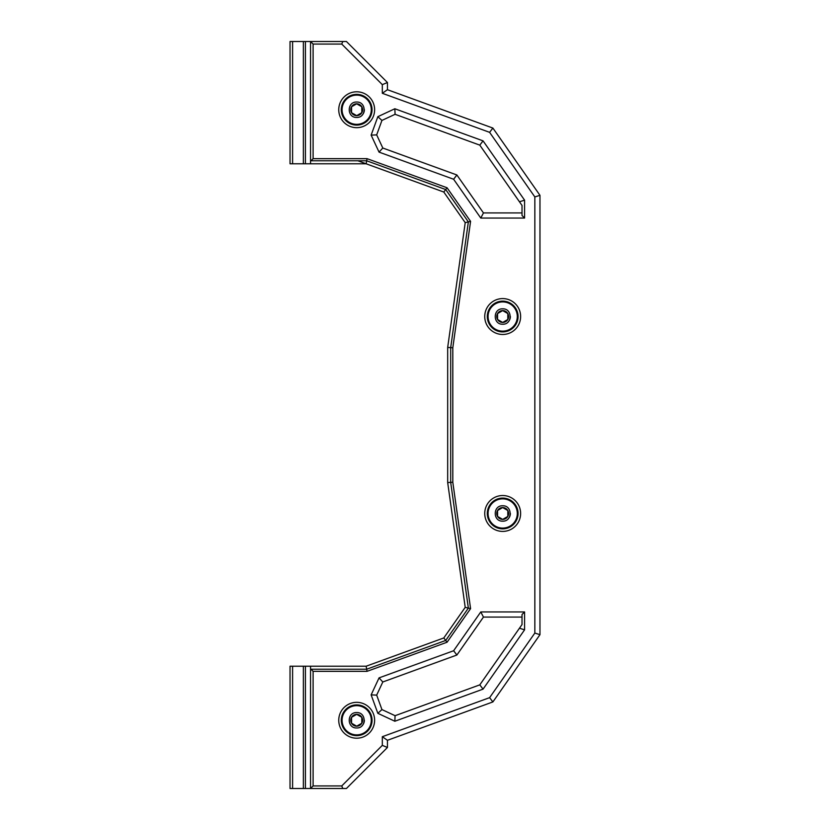 <?xml version="1.0" encoding="UTF-8"?>
<svg xmlns="http://www.w3.org/2000/svg" width="830" height="830" viewBox="0 0 830 830"><rect width="100%" height="100%" fill="white"/><g stroke="black" fill="none" stroke-linecap="round" stroke-linejoin="round"><path stroke-width="1.25" d="M508.126 321.967A7.688 7.688 0 0 0 510.377 316.531M362.119 115.173A7.688 7.688 0 0 0 364.37 109.736M362.119 725.7A7.688 7.688 0 0 0 364.37 720.264M508.126 518.906A7.688 7.688 0 0 0 510.377 513.469M361.807 720.264L361.807 717.307A5.924 5.924 0 0 0 350.758 720.264A5.924 5.924 0 0 0 361.807 723.231A5.924 5.924 0 0 0 361.807 717.307L356.682 714.35L351.557 717.307L351.557 723.231L356.682 726.188L361.807 723.231L361.807 720.264M342.074 720.264A14.608 14.608 0 0 0 356.682 734.882A14.608 14.608 0 0 0 371.29 720.264A14.608 14.608 0 0 0 356.682 705.656A14.608 14.608 0 0 0 342.074 720.264M356.682 727.962C366.601 728.377 366.601 712.15 356.682 712.576C346.764 712.15 346.764 728.377 356.682 727.962M356.682 726.188L361.807 723.231M361.807 717.307L356.682 714.35M361.807 109.736L361.807 106.769A5.924 5.924 0 0 0 350.758 109.736A5.924 5.924 0 0 0 361.807 112.693A5.924 5.924 0 0 0 361.807 106.769L356.682 103.812L351.557 106.769L351.557 112.693L356.682 115.65L361.807 112.693L361.807 109.736M342.074 109.736A14.608 14.608 0 0 0 356.682 124.344A14.608 14.608 0 0 0 371.29 109.736A14.608 14.608 0 0 0 356.682 95.118A14.608 14.608 0 0 0 342.074 109.736M356.682 117.424C366.601 117.85 366.601 101.623 356.682 102.038C346.764 101.623 346.764 117.85 356.682 117.424M361.807 106.769L356.682 103.812M351.557 112.693L356.682 115.65M507.815 316.531L507.815 313.564A5.924 5.924 0 0 0 496.765 316.531A5.924 5.924 0 0 0 507.815 319.488A5.924 5.924 0 0 0 507.815 313.564L502.679 310.607L497.554 313.564L497.554 319.488L502.679 322.445L507.815 319.488L507.815 316.531M488.071 316.531A14.608 14.608 0 0 0 502.679 331.139A14.608 14.608 0 0 0 517.298 316.531A14.608 14.608 0 0 0 502.679 301.913A14.608 14.608 0 0 0 488.071 316.531M502.679 324.219C512.598 324.644 512.598 308.418 502.679 308.843C492.771 308.418 492.771 324.644 502.679 324.219M507.815 313.564L502.679 310.607M497.554 319.488L502.679 322.445M507.815 513.469L507.815 510.512A5.924 5.924 0 0 0 496.765 513.469A5.924 5.924 0 0 0 507.815 516.436A5.924 5.924 0 0 0 507.815 510.512L502.679 507.555L497.554 510.512L497.554 516.436L502.679 519.393L507.815 516.436L507.815 513.469M488.071 513.469A14.608 14.608 0 0 0 502.679 528.088A14.608 14.608 0 0 0 517.298 513.469A14.608 14.608 0 0 0 502.679 498.861A14.608 14.608 0 0 0 488.071 513.469M502.679 521.157C512.598 521.582 512.598 505.356 502.679 505.781C492.771 505.356 492.771 521.582 502.679 521.157M497.554 516.436L502.679 519.393L507.815 516.436M507.815 510.512L502.679 507.555L497.554 510.512M303.365 163.79L305.419 163.79L305.419 41.5L303.365 41.5L303.365 163.79L290.033 163.79L290.033 41.5L303.365 41.5M305.419 41.5L342.8 41.5L341.742 44.063L313.107 44.063L313.107 158.665L367.057 158.665L447.069 187.777L470.579 221.361L452.807 347.78L452.807 482.22L470.579 608.639L447.069 642.223L367.057 671.335L313.107 671.335L313.107 785.937L341.742 785.937L342.8 788.5L305.419 788.5L305.419 666.21L303.365 666.21L303.365 788.5L305.419 788.5M305.419 666.21L310.545 666.21L310.545 668.804L313.107 671.335M292.596 666.21L292.596 788.5L290.033 788.5L290.033 666.21L303.365 666.21M357.906 160.781L366.155 163.79L305.419 163.79M292.596 41.5L292.596 163.79M292.596 788.5L303.365 788.5M492.885 701.931L387.444 740.298L492.885 701.931L539.967 634.68L492.885 701.931L489.607 697.657L382.319 736.708L382.319 745.361L341.742 785.937M534.842 633.062L534.842 196.938L539.967 195.32L492.885 128.069L539.967 195.32L539.967 634.68L534.842 633.062L489.607 697.657M387.444 117.86L395.08 114.301L381.935 120.433L376.675 134.885L382.806 148.02L456.884 174.985L387.444 149.711M483.06 140.872L479.792 145.136L395.08 114.301L394.841 108.761L483.06 140.872L524.581 200.165L524.581 218.062L480.788 218.062L453.616 179.249L379.051 152.118L371.135 135.124L377.847 116.677L394.841 108.761M524.581 200.165L519.456 201.783L522.018 205.446L479.792 145.136L395.08 114.301M480.788 218.062L483.454 212.926L456.884 174.985L483.454 212.926L522.018 212.926L522.018 205.446L522.018 215.489L524.581 218.062M447.681 482.583L447.681 347.417L447.681 482.583L465.215 607.353L443.791 637.959L465.215 607.353L447.681 482.583L452.807 482.22M480.788 611.938L483.454 617.074L456.884 655.015L483.454 617.074L522.018 617.074L522.018 624.554L479.792 684.864L395.08 715.699L381.935 709.567L376.675 695.115L382.806 681.98L456.884 655.015L453.616 650.751L379.051 677.882L371.135 694.876L377.847 713.323L394.841 721.239L483.06 689.128L524.581 629.835L524.581 611.938L480.788 611.938L453.616 650.751M387.444 658.46L443.791 637.959L366.155 666.21L310.545 666.21M534.842 196.938L489.607 132.344L382.319 93.292L382.319 84.639L341.742 44.063M484.741 513.469A17.949 17.949 0 0 1 511.654 497.927A17.949 17.949 0 0 1 511.654 529.011A17.949 17.949 0 0 1 484.741 513.469M484.741 316.531A17.949 17.949 0 0 1 511.654 300.989A17.949 17.949 0 0 1 511.654 332.073A17.949 17.949 0 0 1 484.741 316.531M338.744 720.264A17.949 17.949 0 0 0 365.657 735.805A17.949 17.949 0 0 0 365.657 704.732A17.949 17.949 0 0 0 338.744 720.264M338.744 109.736A17.949 17.949 0 0 1 365.657 94.195A17.949 17.949 0 0 1 365.657 125.268A17.949 17.949 0 0 1 338.744 109.736M524.581 611.938L522.018 614.511L522.018 624.554M489.607 132.344L492.885 128.069L387.444 89.702L387.444 82.512L382.319 84.639M310.98 669.219L366.684 669.219L445.71 640.449L468.359 608.11L470.579 608.639M313.107 158.665L310.98 160.781L366.684 160.781L445.71 189.551L468.359 221.89L450.69 347.635L450.69 482.365L468.359 608.11L465.215 607.353M470.579 221.361L465.215 222.648L447.681 347.417L452.807 347.78M341.306 109.736A15.376 15.376 0 0 0 364.37 123.047A15.376 15.376 0 0 0 364.37 96.415A15.376 15.376 0 0 0 341.306 109.736M465.215 222.648L443.791 192.041L366.155 163.79L367.057 158.665M310.545 163.79L310.545 41.5L313.107 44.063M342.8 41.5L346.432 41.5L387.444 82.512M443.791 192.041L447.069 187.777M382.319 93.292L387.444 89.702M381.935 120.433L377.847 116.677M376.675 134.885L371.135 135.124M382.806 148.02L379.051 152.118M453.616 179.249L456.884 174.985M524.581 629.835L519.456 628.217M483.06 689.128L479.792 684.864L395.08 715.699L394.841 721.239M342.8 788.5L346.432 788.5L387.444 747.488L387.444 740.298L382.319 736.708M313.107 785.937L310.545 788.5L310.545 668.804M367.057 671.335L366.155 666.21M341.306 720.264A15.376 15.376 0 0 1 364.37 706.952A15.376 15.376 0 0 1 364.37 733.585A15.376 15.376 0 0 1 341.306 720.264M447.069 642.223L443.791 637.959M387.444 747.488L382.319 745.361M382.806 681.98L379.051 677.882M376.675 695.115L371.135 694.876M381.935 709.567L377.847 713.323M487.303 513.469A15.376 15.376 0 0 0 510.377 526.791A15.376 15.376 0 0 0 510.377 500.148A15.376 15.376 0 0 0 487.303 513.469M487.303 316.531A15.376 15.376 0 0 0 510.377 329.852A15.376 15.376 0 0 0 510.377 303.209A15.376 15.376 0 0 0 487.303 316.531"/></g></svg>

